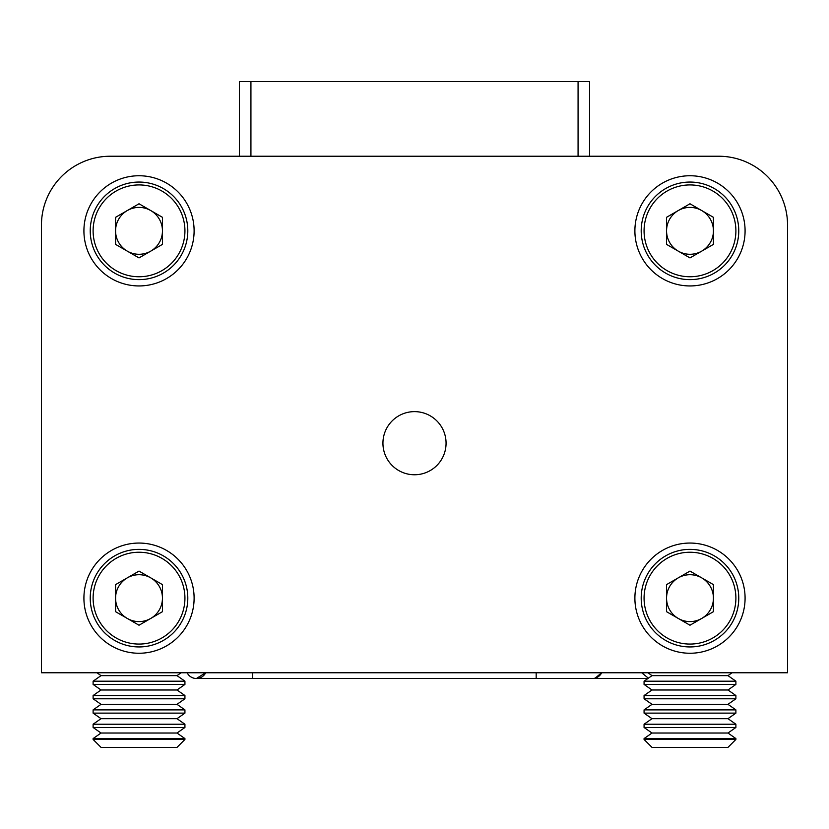 <?xml version="1.0" encoding="UTF-8"?>
<svg xmlns="http://www.w3.org/2000/svg" width="829" height="829" viewBox="0 0 829 829"><rect width="100%" height="100%" fill="white"/><g stroke="black" fill="none" stroke-linecap="round" stroke-linejoin="round"><path stroke-width="1.24" d="M647.895 678.505L594.714 678.505L601.667 672.765A10.331 10.331 0 0 1 592.414 678.505A10.331 10.331 0 0 0 601.667 672.765M648.371 678.174L641.698 672.765M187.157 672.765A10.331 10.331 0 0 0 196.411 678.505A10.331 10.331 0 0 1 187.157 672.765A10.331 10.331 0 0 0 196.411 678.505A10.331 10.331 0 0 1 187.157 672.765A10.331 10.331 0 0 0 196.411 678.505L205.665 672.765A10.331 10.331 0 0 1 187.157 672.765M735.893 739.447L727.976 747.375L651.998 747.375L644.071 739.447L735.893 739.447L735.893 738.577L644.071 738.577L651.998 733.023L727.976 733.023L735.893 727.479L735.893 724.225L644.071 724.225L651.998 718.681L727.976 718.681L735.893 713.127L735.893 709.883L644.071 709.883L651.998 704.329L727.976 704.329L735.893 698.785L735.893 695.531L644.071 695.531L651.998 689.987L727.976 689.987L735.893 684.433L735.893 681.189L644.071 681.189L651.998 675.635L727.976 675.635L732.069 672.765M651.998 733.023L644.071 727.479L735.893 727.479M727.976 733.023L735.893 738.577M651.998 718.681L644.071 713.127L735.893 713.127M727.976 718.681L735.893 724.225M651.998 704.329L644.071 698.785L735.893 698.785M727.976 704.329L735.893 709.883M651.998 689.987L644.071 684.433L735.893 684.433M727.976 689.987L735.893 695.531M651.998 675.635L647.895 672.765M727.976 675.635L735.893 681.189M184.929 739.447L177.002 747.375L101.024 747.375L93.107 739.447L184.929 739.447L184.929 738.577L93.107 738.577L101.024 733.023L177.002 733.023L184.929 727.479L184.929 724.225L93.107 724.225L101.024 718.681L177.002 718.681L184.929 713.127L184.929 709.883L93.107 709.883L101.024 704.329L177.002 704.329L184.929 698.785L184.929 695.531L93.107 695.531L101.024 689.987L177.002 689.987L184.929 684.433L184.929 681.189L93.107 681.189L101.024 675.635L177.002 675.635L181.105 672.765M101.024 733.023L93.107 727.479L184.929 727.479M177.002 733.023L184.929 738.577M101.024 718.681L93.107 713.127L184.929 713.127M177.002 718.681L184.929 724.225M101.024 704.329L93.107 698.785L184.929 698.785M177.002 704.329L184.929 709.883M101.024 689.987L93.107 684.433L184.929 684.433M177.002 689.987L184.929 695.531M101.024 675.635L96.931 672.765M177.002 675.635L184.929 681.189M571.295 156.235L110.319 156.235A68.869 68.869 0 0 0 41.45 225.105L41.45 672.765L787.55 672.765L787.55 288.233M787.55 672.765L787.55 225.105A68.869 68.869 0 0 0 718.681 156.235L663.127 156.235M239.457 156.235L239.457 81.625L589.543 81.625L589.543 156.235M139.013 543.057A55.097 55.097 0 0 0 83.916 598.155A55.097 55.097 0 0 0 139.013 653.252A55.097 55.097 0 0 0 194.11 598.155A55.097 55.097 0 0 0 139.013 543.057M689.987 543.057A55.097 55.097 0 0 0 634.89 598.155A55.097 55.097 0 0 0 689.987 653.252A55.097 55.097 0 0 0 745.084 598.155A55.097 55.097 0 0 0 689.987 543.057M689.987 175.748A55.097 55.097 0 0 0 634.89 230.845A55.097 55.097 0 0 0 689.987 285.943A55.097 55.097 0 0 0 745.084 230.845A55.097 55.097 0 0 0 689.987 175.748M139.013 175.748A55.097 55.097 0 0 0 83.916 230.845A55.097 55.097 0 0 0 139.013 285.943A55.097 55.097 0 0 0 194.11 230.845A55.097 55.097 0 0 0 139.013 175.748M414.5 411.63A31.564 31.564 0 0 0 382.936 443.194A31.564 31.564 0 0 0 414.5 474.758A31.564 31.564 0 0 0 446.064 443.194A31.564 31.564 0 0 0 414.5 411.63M689.987 156.235L110.319 156.235M701.707 251.146A23.44 23.44 0 0 0 701.707 210.545A23.44 23.44 0 0 0 666.547 230.845A23.44 23.44 0 0 0 701.707 251.146M641.2 230.845A48.787 48.787 0 0 1 689.987 182.059A48.787 48.787 0 0 1 738.763 230.845A48.787 48.787 0 0 1 689.987 279.632A48.787 48.787 0 0 1 641.2 230.845A48.787 48.787 0 0 0 689.987 279.632A48.787 48.787 0 0 0 738.763 230.845M689.987 203.779L713.427 217.312L713.427 244.379L689.987 257.912L666.547 244.379L666.547 217.312L689.987 203.779M150.733 251.146A23.44 23.44 0 0 0 150.733 210.545A23.44 23.44 0 0 0 115.573 230.845A23.44 23.44 0 0 0 150.733 251.146M90.237 230.845A48.787 48.787 0 0 1 139.013 182.059A48.787 48.787 0 0 1 187.8 230.845A48.787 48.787 0 0 1 139.013 279.632A48.787 48.787 0 0 1 90.237 230.845A48.787 48.787 0 0 0 139.013 279.632A48.787 48.787 0 0 0 187.8 230.845M139.013 203.779L162.453 217.312L162.453 244.379L139.013 257.912L115.573 244.379L115.573 217.312L139.013 203.779M701.707 618.455A23.44 23.44 0 0 0 701.707 577.854A23.44 23.44 0 0 0 666.547 598.155A23.44 23.44 0 0 0 701.707 618.455M641.2 598.155A48.787 48.787 0 0 1 689.987 549.368A48.787 48.787 0 0 1 738.763 598.155A48.787 48.787 0 0 1 689.987 646.941A48.787 48.787 0 0 1 641.2 598.155A48.787 48.787 0 0 0 689.987 646.941A48.787 48.787 0 0 0 738.763 598.155M689.987 571.088L713.427 584.621L713.427 611.688L689.987 625.221L666.547 611.688L666.547 584.621L689.987 571.088M150.733 618.455A23.44 23.44 0 0 0 150.733 577.854A23.44 23.44 0 0 0 115.573 598.155A23.44 23.44 0 0 0 150.733 618.455M90.237 598.155A48.787 48.787 0 0 1 139.013 549.368A48.787 48.787 0 0 1 187.8 598.155A48.787 48.787 0 0 1 139.013 646.941A48.787 48.787 0 0 1 90.237 598.155A48.787 48.787 0 0 0 139.013 646.941A48.787 48.787 0 0 0 187.8 598.155M139.013 571.088L162.453 584.621L162.453 611.688L139.013 625.221L115.573 611.688L115.573 584.621L139.013 571.088M41.45 672.765L41.45 225.105M536.176 672.765L536.176 678.505L252.658 678.505L252.658 672.765M578.072 156.235L578.072 81.625M250.928 81.625L250.928 156.235M735.893 230.845A45.916 45.916 0 0 0 689.987 184.929A45.916 45.916 0 0 0 644.071 230.845A45.916 45.916 0 0 0 689.987 276.762A45.916 45.916 0 0 0 735.893 230.845M184.929 230.845A45.916 45.916 0 0 0 139.013 184.929A45.916 45.916 0 0 0 93.107 230.845A45.916 45.916 0 0 0 139.013 276.762A45.916 45.916 0 0 0 184.929 230.845M735.893 598.155A45.916 45.916 0 0 0 689.987 552.238A45.916 45.916 0 0 0 644.071 598.155A45.916 45.916 0 0 0 689.987 644.071A45.916 45.916 0 0 0 735.893 598.155M184.929 598.155A45.916 45.916 0 0 0 139.013 552.238A45.916 45.916 0 0 0 93.107 598.155A45.916 45.916 0 0 0 139.013 644.071A45.916 45.916 0 0 0 184.929 598.155M594.714 678.505L536.176 678.505M252.658 678.505L196.411 678.505M644.071 684.433L644.071 681.189M644.071 698.785L644.071 695.531M644.071 713.127L644.071 709.883M644.071 727.479L644.071 724.225M644.071 739.447L644.071 738.577M93.107 684.433L93.107 681.189M93.107 698.785L93.107 695.531M93.107 713.127L93.107 709.883M93.107 727.479L93.107 724.225M93.107 739.447L93.107 738.577"/></g></svg>
